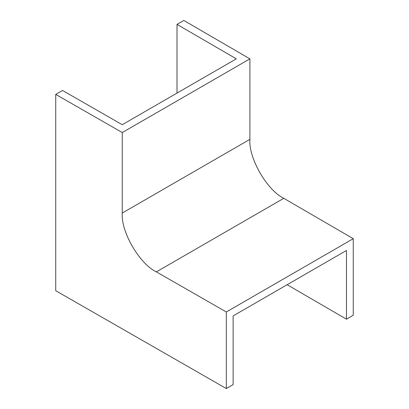 <?xml version="1.0" encoding="UTF-8"?>
<svg xmlns="http://www.w3.org/2000/svg" width="409" height="409" viewBox="0 0 409 409"><rect width="100%" height="100%" fill="white"/><g stroke="black" fill="none" stroke-linecap="round" stroke-linejoin="round"><path stroke-width="0.61" d="M287.154 284.715L346.464 319.184L346.464 250.472L233.12 315.912L233.12 384.624L226.32 388.55L226.32 311.985L353.264 238.692L283.79 198.314C267.021 190.323 248.381 157.9 249.899 139.351L249.899 58.86L183.81 20.45L177.01 24.376L177.01 93.088M226.32 311.985L156.381 271.873C139.5 263.948 120.737 231.591 122.26 213.043L122.26 132.547L55.736 94.392L62.536 90.466L122.24 124.709L236.32 58.845L177.01 24.376M346.464 319.184L353.264 315.257L353.264 238.692M122.26 132.547L249.899 58.86M55.736 94.392L55.736 290.717L226.32 388.55M156.381 271.873L283.79 198.314M122.26 213.043L249.899 139.351"/></g></svg>
